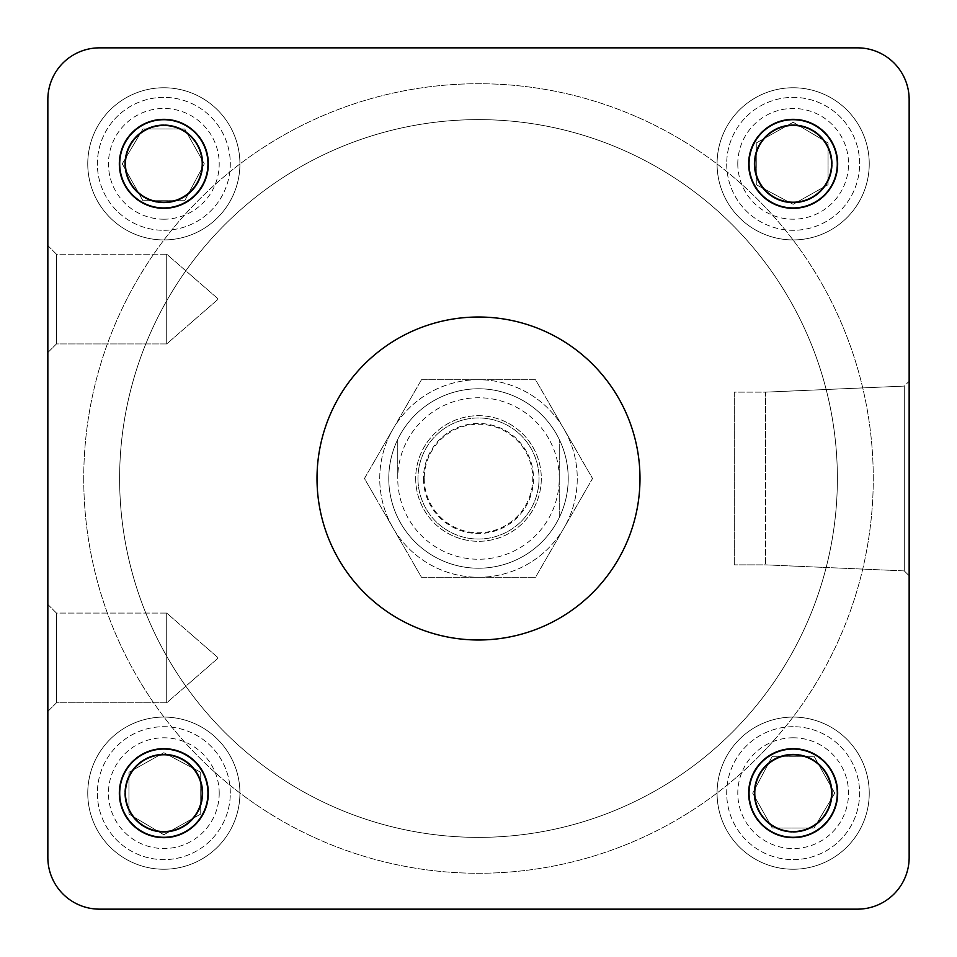 <?xml version="1.0" encoding="UTF-8"?>
<svg xmlns="http://www.w3.org/2000/svg" width="957" height="957" viewBox="0 0 957 957"><rect width="100%" height="100%" fill="white"/><g stroke="black" fill="none" stroke-linecap="round" stroke-linejoin="round"><path stroke-width="0.72" stroke-dasharray="4.79 3.59" d="M754.044 163.838A39.117 39.117 0 0 0 812.72 197.716A39.117 39.117 0 0 0 812.72 129.961A39.117 39.117 0 0 0 754.044 163.838A39.117 39.117 0 0 0 812.72 197.716A39.117 39.117 0 0 0 812.72 129.961A39.117 39.117 0 0 0 754.044 163.838M748.302 163.838A44.859 44.859 0 0 0 815.591 202.681A44.859 44.859 0 0 0 815.591 124.984A44.859 44.859 0 0 0 748.302 163.838A44.859 44.859 0 0 0 815.591 202.681A44.859 44.859 0 0 0 815.591 124.984A44.859 44.859 0 0 0 748.302 163.838A44.859 44.859 0 0 1 793.162 118.979A44.859 44.859 0 0 1 838.021 163.838A44.859 44.859 0 0 1 793.162 208.698A44.859 44.859 0 0 1 748.302 163.838A44.859 44.859 0 0 0 815.591 202.681A44.859 44.859 0 0 0 815.591 124.984A44.859 44.859 0 0 0 748.302 163.838A44.859 44.859 0 0 0 793.162 208.698A44.859 44.859 0 0 0 838.021 163.838A44.859 44.859 0 0 0 793.162 118.979A44.859 44.859 0 0 0 748.302 163.838A44.859 44.859 0 0 0 815.591 202.681A44.859 44.859 0 0 0 815.591 124.984A44.859 44.859 0 0 0 748.302 163.838M202.956 793.162A39.117 39.117 0 0 0 144.28 759.284A39.117 39.117 0 0 0 144.28 827.039A39.117 39.117 0 0 0 202.956 793.162A39.117 39.117 0 0 0 144.28 759.284A39.117 39.117 0 0 0 144.28 827.039A39.117 39.117 0 0 0 202.956 793.162M208.698 793.162A44.859 44.859 0 0 0 141.409 754.319A44.859 44.859 0 0 0 141.409 832.016A44.859 44.859 0 0 0 208.698 793.162A44.859 44.859 0 0 0 163.838 748.302A44.859 44.859 0 0 0 118.979 793.162A44.859 44.859 0 0 0 163.838 838.021A44.859 44.859 0 0 0 208.698 793.162A44.859 44.859 0 0 1 163.838 838.021A44.859 44.859 0 0 1 118.979 793.162A44.859 44.859 0 0 0 186.268 832.016A44.859 44.859 0 0 0 186.268 754.319A44.859 44.859 0 0 0 118.979 793.162A44.859 44.859 0 0 0 186.268 832.016A44.859 44.859 0 0 0 186.268 754.319A44.859 44.859 0 0 0 118.979 793.162A44.859 44.859 0 0 1 163.838 748.302A44.859 44.859 0 0 1 208.698 793.162A44.859 44.859 0 0 0 141.409 754.319A44.859 44.859 0 0 0 141.409 832.016A44.859 44.859 0 0 0 208.698 793.162M793.162 754.044A39.117 39.117 0 0 0 759.284 812.72A39.117 39.117 0 0 0 827.039 812.72A39.117 39.117 0 0 0 793.162 754.044A39.117 39.117 0 0 0 759.284 812.72A39.117 39.117 0 0 0 827.039 812.72A39.117 39.117 0 0 0 793.162 754.044M793.162 748.302A44.859 44.859 0 0 0 754.319 815.591A44.859 44.859 0 0 0 832.016 815.591A44.859 44.859 0 0 0 793.162 748.302A44.859 44.859 0 0 0 748.302 793.162A44.859 44.859 0 0 0 793.162 838.021A44.859 44.859 0 0 0 838.021 793.162A44.859 44.859 0 0 0 793.162 748.302A44.859 44.859 0 0 1 838.021 793.162A44.859 44.859 0 0 1 793.162 838.021A44.859 44.859 0 0 0 838.021 793.162A44.859 44.859 0 0 0 793.162 748.302A44.859 44.859 0 0 0 748.302 793.162A44.859 44.859 0 0 0 793.162 838.021A44.859 44.859 0 0 1 748.302 793.162A44.859 44.859 0 0 1 793.162 748.302A44.859 44.859 0 0 0 754.319 815.591A44.859 44.859 0 0 0 832.016 815.591A44.859 44.859 0 0 0 793.162 748.302M163.838 202.956A39.117 39.117 0 0 0 197.716 144.28A39.117 39.117 0 0 0 129.961 144.28A39.117 39.117 0 0 0 163.838 202.956A39.117 39.117 0 0 0 197.716 144.28A39.117 39.117 0 0 0 129.961 144.28A39.117 39.117 0 0 0 163.838 202.956M163.838 208.698A44.859 44.859 0 0 0 202.681 141.409A44.859 44.859 0 0 0 124.984 141.409A44.859 44.859 0 0 0 163.838 208.698A44.859 44.859 0 0 0 208.698 163.838A44.859 44.859 0 0 0 163.838 118.979A44.859 44.859 0 0 0 118.979 163.838A44.859 44.859 0 0 0 163.838 208.698A44.859 44.859 0 0 1 118.979 163.838A44.859 44.859 0 0 1 163.838 118.979A44.859 44.859 0 0 0 118.979 163.838A44.859 44.859 0 0 0 163.838 208.698A44.859 44.859 0 0 0 208.698 163.838A44.859 44.859 0 0 0 163.838 118.979A44.859 44.859 0 0 1 208.698 163.838A44.859 44.859 0 0 1 163.838 208.698A44.859 44.859 0 0 0 202.681 141.409A44.859 44.859 0 0 0 124.984 141.409A44.859 44.859 0 0 0 163.838 208.698M734.306 392.143L734.306 564.857L734.306 392.143L734.306 564.857L734.306 392.143L765.6 392.143L765.6 564.857L765.6 392.143L734.306 392.143M47.85 245.59L56.463 254.203L166.709 254.203L166.709 343.922L166.709 254.203L166.709 343.922L166.709 254.203L218.316 299.062L166.709 254.203L56.463 254.203L56.463 343.922L56.463 254.203L56.463 343.922L56.463 254.203L47.85 245.59L47.85 352.535L47.85 245.59L47.85 352.535L47.85 245.59L47.85 352.535L56.463 343.922L166.709 343.922L218.316 299.062L166.709 343.922L56.463 343.922L47.85 352.535M47.85 604.465L56.463 613.078L166.709 613.078L166.709 702.797L166.709 613.078L166.709 702.797L166.709 613.078L218.316 657.938L166.709 613.078L56.463 613.078L56.463 702.797L56.463 613.078L56.463 702.797L56.463 613.078L47.85 604.465L47.85 711.41L47.85 604.465L47.85 711.41L47.85 604.465L47.85 711.41L56.463 702.797L166.709 702.797L218.316 657.938L166.709 702.797L56.463 702.797L47.85 711.41M904.293 478.5L904.293 570.91L904.293 386.09L904.293 570.91L909.15 575.767L909.15 381.233L909.15 575.767L909.15 381.233L909.15 575.767L909.15 381.233L904.293 386.09L904.293 478.5M317.006 478.5A161.494 161.494 0 0 0 559.247 618.354A161.494 161.494 0 0 0 559.247 338.646A161.494 161.494 0 0 0 317.006 478.5A161.494 161.494 0 0 1 559.247 338.646A161.494 161.494 0 0 1 559.247 618.354A161.494 161.494 0 0 1 317.006 478.5A161.494 161.494 0 0 0 478.5 639.994A161.494 161.494 0 0 0 639.994 478.5A161.494 161.494 0 0 0 478.5 317.006A161.494 161.494 0 0 0 317.006 478.5M388.781 478.5A89.719 89.719 0 0 0 523.359 556.196A89.719 89.719 0 0 0 523.359 400.804A89.719 89.719 0 0 0 388.781 478.5A89.719 89.719 0 0 1 523.359 400.804A89.719 89.719 0 0 1 523.359 556.196A89.719 89.719 0 0 1 388.781 478.5M99.528 47.85A51.678 51.678 0 0 0 47.85 99.528A51.678 51.678 0 0 1 99.528 47.85L857.472 47.85A51.678 51.678 0 0 1 909.15 99.528A51.678 51.678 0 0 0 857.472 47.85L99.528 47.85A51.678 51.678 0 0 0 47.85 99.528L47.85 857.472A51.678 51.678 0 0 0 99.528 909.15A51.678 51.678 0 0 1 47.85 857.472L47.85 99.528M99.528 909.15L857.472 909.15A51.678 51.678 0 0 0 909.15 857.472A51.678 51.678 0 0 1 857.472 909.15L99.528 909.15A51.678 51.678 0 0 1 47.85 857.472M909.15 857.472L909.15 99.528L909.15 857.472A51.678 51.678 0 0 1 857.472 909.15M163.838 87.757A76.082 76.082 0 0 0 97.949 201.879A76.082 76.082 0 0 0 229.728 201.879A76.082 76.082 0 0 0 163.838 87.757A76.082 76.082 0 0 1 229.728 201.879A76.082 76.082 0 0 1 97.949 201.879A76.082 76.082 0 0 1 163.838 87.757M87.757 793.162A76.082 76.082 0 0 0 201.879 859.051A76.082 76.082 0 0 0 201.879 727.272A76.082 76.082 0 0 0 87.757 793.162A76.082 76.082 0 0 1 201.879 727.272A76.082 76.082 0 0 1 201.879 859.051A76.082 76.082 0 0 1 87.757 793.162M793.162 869.243A76.082 76.082 0 0 0 859.051 755.121A76.082 76.082 0 0 0 727.272 755.121A76.082 76.082 0 0 0 793.162 869.243A76.082 76.082 0 0 1 727.272 755.121A76.082 76.082 0 0 1 859.051 755.121A76.082 76.082 0 0 1 793.162 869.243M869.243 163.838A76.082 76.082 0 0 0 755.121 97.949A76.082 76.082 0 0 0 755.121 229.728A76.082 76.082 0 0 0 869.243 163.838A76.082 76.082 0 0 1 755.121 229.728A76.082 76.082 0 0 1 755.121 97.949A76.082 76.082 0 0 1 869.243 163.838M859.625 163.838A66.464 66.464 0 0 0 793.162 97.375A66.464 66.464 0 0 0 726.698 163.838A66.464 66.464 0 0 0 793.162 230.302A66.464 66.464 0 0 0 859.625 163.838M793.162 859.625A66.464 66.464 0 0 0 859.625 793.162A66.464 66.464 0 0 0 793.162 726.698A66.464 66.464 0 0 0 726.698 793.162A66.464 66.464 0 0 0 793.162 859.625M97.375 793.162A66.464 66.464 0 0 0 163.838 859.625A66.464 66.464 0 0 0 230.302 793.162A66.464 66.464 0 0 0 163.838 726.698A66.464 66.464 0 0 0 97.375 793.162M163.838 97.375A66.464 66.464 0 0 0 97.375 163.838A66.464 66.464 0 0 0 163.838 230.302A66.464 66.464 0 0 0 230.302 163.838A66.464 66.464 0 0 0 163.838 97.375M737.787 163.838A55.374 55.374 0 0 1 820.855 115.881A55.374 55.374 0 0 1 820.855 211.784A55.374 55.374 0 0 1 737.787 163.838M726.698 163.838A66.464 66.464 0 0 0 826.393 221.39A66.464 66.464 0 0 0 826.393 106.275A66.464 66.464 0 0 0 726.698 163.838M828.056 142.952L793.162 122.245L756.281 142.952L756.281 184.713L793.162 204.308L828.056 184.713L828.056 142.952L793.162 122.245L756.281 142.952L756.281 184.713L793.162 204.308L828.056 184.713L828.056 142.952M793.162 737.787A55.374 55.374 0 0 1 841.119 820.855A55.374 55.374 0 0 1 745.216 820.855A55.374 55.374 0 0 1 793.162 737.787M793.162 726.698A66.464 66.464 0 0 0 735.61 826.393A66.464 66.464 0 0 0 850.725 826.393A66.464 66.464 0 0 0 793.162 726.698M814.048 828.056L834.755 793.162L814.048 756.281L772.287 756.281L752.692 793.162L772.287 828.056L814.048 828.056L834.755 793.162L814.048 756.281L772.287 756.281L752.692 793.162L772.287 828.056L814.048 828.056M219.213 793.162A55.374 55.374 0 0 1 136.145 841.119A55.374 55.374 0 0 1 136.145 745.216A55.374 55.374 0 0 1 219.213 793.162M230.302 793.162A66.464 66.464 0 0 0 130.607 735.61A66.464 66.464 0 0 0 130.607 850.725A66.464 66.464 0 0 0 230.302 793.162M128.944 814.048L163.838 834.755L200.719 814.048L200.719 772.287L163.838 752.692L128.944 772.287L128.944 814.048L163.838 834.755L200.719 814.048L200.719 772.287L163.838 752.692L128.944 772.287L128.944 814.048M163.838 219.213A55.374 55.374 0 0 1 115.881 136.145A55.374 55.374 0 0 1 211.784 136.145A55.374 55.374 0 0 1 163.838 219.213M163.838 230.302A66.464 66.464 0 0 0 221.39 130.607A66.464 66.464 0 0 0 106.275 130.607A66.464 66.464 0 0 0 163.838 230.302M142.952 128.944L122.245 163.838L142.952 200.719L184.713 200.719L204.308 163.838L184.713 128.944L142.952 128.944L122.245 163.838L142.952 200.719L184.713 200.719L204.308 163.838L184.713 128.944L142.952 128.944M478.5 837.375A358.875 358.875 0 0 1 167.702 299.062A358.875 358.875 0 0 1 789.298 299.062A358.875 358.875 0 0 1 478.5 837.375A358.875 358.875 0 0 1 167.702 299.062A358.875 358.875 0 0 1 789.298 299.062A358.875 358.875 0 0 1 478.5 837.375A358.875 358.875 0 0 1 167.702 299.062A358.875 358.875 0 0 1 789.298 299.062A358.875 358.875 0 0 1 478.5 837.375A358.875 358.875 0 0 1 167.702 299.062A358.875 358.875 0 0 1 789.298 299.062A358.875 358.875 0 0 1 478.5 837.375M568.219 478.5A89.719 89.719 0 0 1 433.641 556.196A89.719 89.719 0 0 1 433.641 400.804A89.719 89.719 0 0 1 568.219 478.5A89.719 89.719 0 0 1 433.641 556.196A89.719 89.719 0 0 1 433.641 400.804A89.719 89.719 0 0 1 568.219 478.5A89.719 89.719 0 0 1 458.439 565.946A89.719 89.719 0 0 1 397.753 439.395A89.719 89.719 0 0 0 478.5 568.219A89.719 89.719 0 0 0 559.247 517.605L559.247 439.395L559.247 517.605A89.719 89.719 0 0 0 478.5 388.781A89.719 89.719 0 0 0 397.753 439.395A89.719 89.719 0 0 1 568.219 478.5M83.737 478.5A394.762 394.762 0 0 0 675.881 820.376A394.762 394.762 0 0 0 675.881 136.624A394.762 394.762 0 0 0 83.737 478.5A394.762 394.762 0 0 0 478.5 873.263A394.762 394.762 0 0 0 873.263 478.5A394.762 394.762 0 0 0 478.5 83.737A394.762 394.762 0 0 0 83.737 478.5M831.908 163.838A38.747 38.747 0 0 0 773.794 130.284A38.747 38.747 0 0 0 773.794 197.393A38.747 38.747 0 0 0 831.908 163.838M831.549 163.838A38.388 38.388 0 0 1 793.162 202.214A38.388 38.388 0 0 1 754.786 163.838A38.388 38.388 0 0 1 793.162 125.451A38.388 38.388 0 0 1 831.549 163.838M125.092 793.162A38.747 38.747 0 0 0 183.206 826.716A38.747 38.747 0 0 0 183.206 759.607A38.747 38.747 0 0 0 125.092 793.162M202.214 793.162A38.388 38.388 0 0 1 144.639 826.405A38.388 38.388 0 0 1 144.639 759.918A38.388 38.388 0 0 1 202.214 793.162M793.162 831.908A38.747 38.747 0 0 0 826.716 773.794A38.747 38.747 0 0 0 759.607 773.794A38.747 38.747 0 0 0 793.162 831.908M748.302 793.162A44.859 44.859 0 0 0 815.591 832.016A44.859 44.859 0 0 0 815.591 754.319A44.859 44.859 0 0 0 748.302 793.162M831.549 793.162A38.388 38.388 0 0 1 793.162 831.549A38.388 38.388 0 0 1 754.786 793.162A38.388 38.388 0 0 1 793.162 754.786A38.388 38.388 0 0 1 831.549 793.162M163.838 125.092A38.747 38.747 0 0 0 130.284 183.206A38.747 38.747 0 0 0 197.393 183.206A38.747 38.747 0 0 0 163.838 125.092M118.979 163.838A44.859 44.859 0 0 0 186.268 202.681A44.859 44.859 0 0 0 186.268 124.984A44.859 44.859 0 0 0 118.979 163.838M202.214 163.838A38.388 38.388 0 0 1 163.838 202.214A38.388 38.388 0 0 1 125.451 163.838A38.388 38.388 0 0 1 163.838 125.451A38.388 38.388 0 0 1 202.214 163.838M857.472 47.85A51.678 51.678 0 0 1 909.15 99.528M765.6 478.5L765.6 392.143L765.6 478.5M909.15 575.767L904.293 570.91L765.6 564.857L734.306 564.857L765.6 564.857L904.293 570.91L904.293 386.09L909.15 381.233M559.247 478.5A80.747 80.747 0 0 0 478.5 397.753A80.747 80.747 0 0 0 397.753 478.5L397.753 439.395L397.753 478.5A80.747 80.747 0 0 0 478.5 559.247A80.747 80.747 0 0 0 559.247 478.5M424.238 478.5A54.262 54.262 0 0 0 505.631 525.489A54.262 54.262 0 0 0 505.631 431.511A54.262 54.262 0 0 0 424.238 478.5M415.697 478.5A62.803 62.803 0 0 0 509.902 532.893A62.803 62.803 0 0 0 509.902 424.107A62.803 62.803 0 0 0 415.697 478.5A62.803 62.803 0 0 0 509.902 532.893A62.803 62.803 0 0 0 509.902 424.107A62.803 62.803 0 0 0 415.697 478.5M421.475 379.738L364.461 478.5L421.475 577.262L535.525 577.262L592.539 478.5L535.525 379.738L421.475 379.738L364.461 478.5L421.475 577.262L535.525 577.262L592.539 478.5L535.525 379.738L421.475 379.738M478.5 379.738A98.762 98.762 0 0 0 392.968 527.881A98.762 98.762 0 0 0 564.032 527.881A98.762 98.762 0 0 0 478.5 379.738A98.762 98.762 0 0 0 392.968 527.881A98.762 98.762 0 0 0 564.032 527.881A98.762 98.762 0 0 0 478.5 379.738M417.958 478.5A60.542 60.542 0 0 0 508.765 530.932A60.542 60.542 0 0 0 508.765 426.068A60.542 60.542 0 0 0 417.958 478.5A60.542 60.542 0 0 1 508.765 426.068A60.542 60.542 0 0 1 508.765 530.932A60.542 60.542 0 0 1 417.958 478.5M423.461 478.5A55.039 55.039 0 0 0 506.014 526.159A55.039 55.039 0 0 0 506.014 430.841A55.039 55.039 0 0 0 423.461 478.5A55.039 55.039 0 0 1 506.014 430.841A55.039 55.039 0 0 1 506.014 526.159A55.039 55.039 0 0 1 423.461 478.5M765.6 392.143L904.293 386.09L765.6 392.143"/><path stroke-width="1.44" d="M909.15 381.233L909.15 99.528A51.678 51.678 0 0 0 857.472 47.85L99.528 47.85A51.678 51.678 0 0 0 47.85 99.528L47.85 245.59M47.85 352.535L47.85 604.465M47.85 711.41L47.85 857.472A51.678 51.678 0 0 0 99.528 909.15L857.472 909.15A51.678 51.678 0 0 0 909.15 857.472L909.15 575.767M754.786 163.838A38.388 38.388 0 0 0 812.361 197.082A38.388 38.388 0 0 0 812.361 130.595A38.388 38.388 0 0 0 754.786 163.838M202.214 793.162A38.388 38.388 0 0 0 144.639 759.918A38.388 38.388 0 0 0 144.639 826.405A38.388 38.388 0 0 0 202.214 793.162M793.162 754.786A38.388 38.388 0 0 0 759.918 812.361A38.388 38.388 0 0 0 826.405 812.361A38.388 38.388 0 0 0 793.162 754.786M163.838 202.214A38.388 38.388 0 0 0 197.082 144.639A38.388 38.388 0 0 0 130.595 144.639A38.388 38.388 0 0 0 163.838 202.214M909.15 857.472L909.15 99.528M793.162 749.044A44.13 44.13 0 0 1 831.382 815.232A44.13 44.13 0 0 1 754.953 815.232A44.13 44.13 0 0 1 793.162 749.044M207.956 793.162A44.13 44.13 0 0 1 141.768 831.382A44.13 44.13 0 0 1 141.768 754.953A44.13 44.13 0 0 1 207.956 793.162M163.838 207.956A44.13 44.13 0 0 1 125.618 141.768A44.13 44.13 0 0 1 202.047 141.768A44.13 44.13 0 0 1 163.838 207.956M749.044 163.838A44.13 44.13 0 0 1 815.232 125.618A44.13 44.13 0 0 1 815.232 202.047A44.13 44.13 0 0 1 749.044 163.838M47.85 99.528L47.85 857.472M99.528 909.15L857.472 909.15M857.472 47.85L99.528 47.85M478.5 639.994A161.494 161.494 0 0 1 338.646 397.753A161.494 161.494 0 0 1 618.354 397.753A161.494 161.494 0 0 1 478.5 639.994"/></g></svg>
